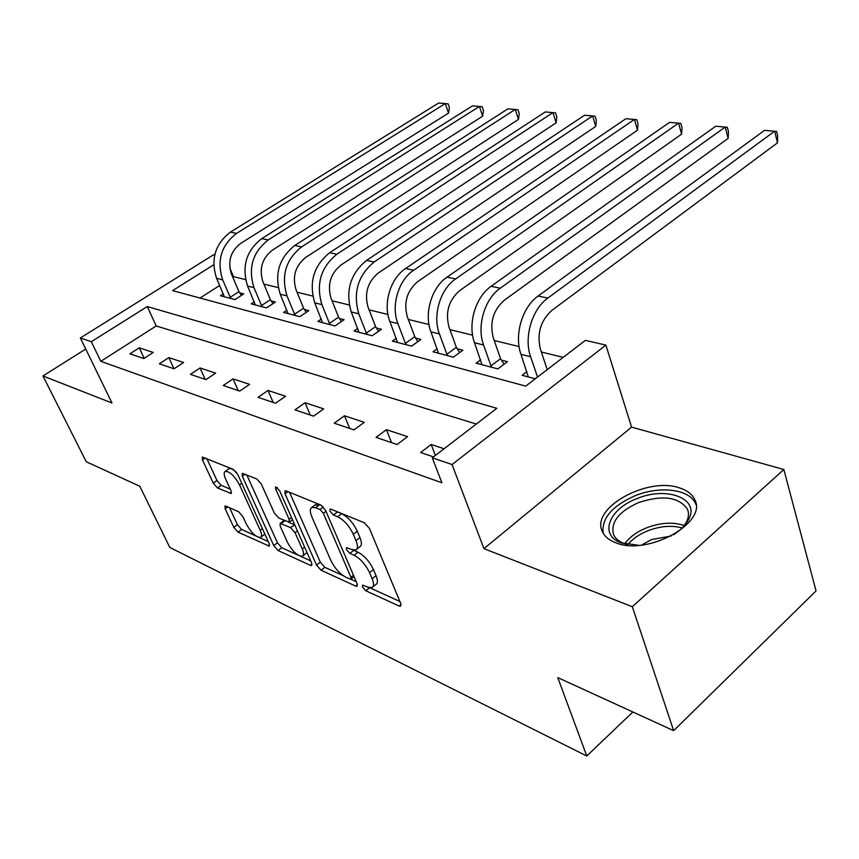 <?xml version="1.0" encoding="UTF-8"?>
<svg xmlns="http://www.w3.org/2000/svg" width="859" height="859" viewBox="0 0 859 859"><rect width="100%" height="100%" fill="white"/><g stroke="black" fill="none" stroke-linecap="round" stroke-linejoin="round"><path stroke-width="1.29" d="M362.498 587.008L365.827 590.767L399.199 606.067L400.638 606.239L400.734 603.49L369.424 528.403L364.399 522.798L330.93 509.162L330.06 509.097L330.039 511.212L333.442 515.024L337.673 516.764C344.04 520.06 349.269 525.912 353.328 534.309L355.98 540.569C357.988 545.572 357.924 548.686 355.809 549.921L351.642 549.524L346.521 547.602L346.488 549.62L349.849 553.4L354.08 555.247C360.436 558.661 365.601 564.47 369.574 572.663L372.151 578.751C374.062 583.508 374.009 586.472 371.979 587.631L367.673 587.126L362.53 585.097L362.498 587.008M336.417 511.395L341.646 513.736L337.673 516.764M353.156 550.039L357.978 552.197L354.08 555.247M616.15 542.888C647.847 556.063 707.88 522.562 694.738 499.659C692.193 494.215 687.082 490.285 679.394 487.869C647.267 476.455 590.412 508.12 602.32 531.474C604.553 536.531 609.171 540.332 616.15 542.888M225.906 506.123L224.972 506.037L225.144 508.743L233.788 527.329L237.975 532.129L269.243 546.109L269.125 543.457L237.707 474.383L233.294 469.379L202.273 457.031L202.466 459.93L213.247 483.123L217.477 487.966L231.168 493.506L231.007 490.693L225.67 479.097C223.855 474.952 223.716 472.386 225.262 471.387C229.772 471.376 234.528 475.875 239.511 484.884L260.18 530.239C261.877 534.137 261.984 536.531 260.524 537.423C256.003 537.347 251.268 532.881 246.329 524.022L242.925 516.635L238.652 511.749L225.906 506.123M476.305 424.035L156.209 325.969L100.793 361.317L91.312 341.71L80.359 337.974L213.558 254.79L214.707 255.059M673.639 730.655L632.321 606.733L783.837 469.486L816.05 590.928L673.639 730.655L557.77 677.611L586.772 755.984L169.814 547.451L139.781 486.248L86.265 461.755L42.95 375.984L111.981 403.011L80.359 337.974M783.837 469.486L631.58 427.127L483.95 548.643L632.321 606.733M483.95 548.643L452.059 464.547L432.281 457.815L496.803 408.315L147.276 306.545L91.312 341.71M100.793 361.317L441.891 482.769L432.281 457.815M316.52 565.072L321.073 570.236L355.723 586.128L357.022 586.289L357.043 583.562L325.625 510.439L320.804 505.028L286.122 490.897L285.016 490.822L285.059 493.807L316.52 565.072L320.278 562.162L324.82 567.316L343.203 575.68M310.443 565.362L278.123 550.544L273.753 545.572L242.335 476.283L242.217 473.341L256.809 478.957L261.34 484.079L274.279 512.952L278.778 518.052L289.172 522.165L289.107 519.319L275.621 488.943L275.578 486.86L279.562 490.553L311.559 562.806L311.602 565.501L310.443 565.362L311.989 564.17M85.728 349.033L42.95 375.984M444.082 448.763L431.186 444.49L420.642 452.521L433.484 456.881M407.542 436.662L386.432 429.672L376.038 437.381L397.073 444.522L407.542 436.662M364.28 422.338L344.48 415.777L334.237 423.186L353.962 429.887L364.28 422.338M323.682 408.895L305.074 402.731L294.981 409.861L313.524 416.153L323.682 408.895M285.521 396.257L267.997 390.458L258.065 397.32L275.514 403.247L285.521 396.257M249.572 384.349L233.047 378.883L223.265 385.508L239.715 391.092L249.572 384.349M215.652 373.117L200.04 367.953L190.408 374.352L205.945 379.624L215.652 373.117M183.59 362.498L168.826 357.612L159.345 363.797L174.044 368.79L183.59 362.498M153.246 352.458L139.255 347.82L129.924 353.811L143.85 358.536L153.246 352.458M563.203 357.365L541.342 352.018M519.072 346.564L494.204 340.475M472.6 335.193L449.944 329.641M428.963 324.509L408.304 319.451M387.924 314.458L369.08 309.852M349.248 304.999L332.046 300.779M312.751 296.054L297.042 292.21M278.241 287.615L263.885 284.093M245.567 279.615L233.498 276.662L232.757 277.135M219.7 285.467L200.007 298.03M526.9 371.636L522.089 375.297L535.297 378.787M480.632 359.857L476.144 363.185L497.833 368.898L507.454 361.682L501.473 360.146M437.177 348.765L432.99 351.793L453.38 357.172L462.872 350.225L457.256 348.786M396.289 338.306L392.359 341.077L411.558 346.145L420.942 339.445L415.649 338.081M357.731 328.428L354.048 330.973L372.162 335.751L381.428 329.287L376.435 327.998M321.33 319.076L317.862 321.427L334.978 325.948L344.115 319.698L339.402 318.485M286.895 310.228L283.62 312.397L299.823 316.67L308.843 310.625L304.376 309.476M254.275 301.82L251.182 303.839L266.537 307.887L275.438 302.035L271.208 300.951M223.329 293.842L220.409 295.721L234.979 299.566L243.752 293.885L239.736 292.855M586.772 755.984L632.868 711.982M233.498 276.662L229.836 268.083M213.719 264.787L172.616 290.621L525.729 386.12L585.355 340.379L605.885 345.103L452.059 464.547M631.58 427.127L605.885 345.103M156.209 325.969L147.276 306.545M431.186 444.49L435.384 455.431M386.432 429.672L391.586 442.653M344.48 415.777L349.656 428.416M305.074 402.731L310.26 415.047M267.997 390.458L273.173 402.452M233.047 378.883L238.211 390.577M200.04 367.953L205.194 379.367M168.826 357.612L173.947 368.758M139.255 347.82L144.172 358.332M372.86 586.912L375.812 584.549C377.853 583.39 377.928 580.426 376.027 575.659L372.151 578.751M357.978 552.197C364.345 555.601 369.499 561.389 373.461 569.571L376.027 575.659M356.678 549.245L359.728 546.861C361.854 545.626 361.929 542.501 359.932 537.498L355.98 540.569M341.646 513.736C348.024 517.021 353.242 522.852 357.29 531.238L359.932 537.498M369.928 587.835L399.897 601.472M289.569 492.304L320.278 562.162M321.953 505.715L319.602 504.748L315.661 507.712L311.871 507.411C309.777 508.689 309.788 511.857 311.881 516.903L330.747 560.229C334.623 568.11 339.606 573.748 345.694 577.119L356.206 581.597M350.934 579.202L350.944 577.28L323.36 513.274L319.999 509.494L315.661 507.712M319.602 504.748L315.049 505.028M310.711 560.895L300.693 556.342M297.923 555.086L281.806 547.752L278.123 550.544M246.769 474.866L277.446 542.781L281.806 547.752M287.432 542.308C292.532 551.532 297.536 556.181 302.422 556.245C303.979 555.322 303.925 552.895 302.271 548.965L295.045 532.698L290.514 527.555L280.131 523.41L280.217 526.202L287.432 542.308M303.002 555.805L307.007 552.53M294.798 524.956L290.514 527.555M288.56 522.218L294.315 524.699M284.522 520.533L283.717 520.726M261.007 537.058L264.862 534.083M236.794 472.751C233.412 469.401 230.824 468.058 229.052 468.692L228.623 469.003M206.826 458.588L216.951 480.482L221.192 485.303L230.309 489.19M229.578 507.744L237.417 524.666L241.604 529.455L255.778 535.909M259.482 537.584L268.276 541.589M547.247 369.606L540.44 349.323C536.714 333.668 540.526 320.686 551.875 310.378L777.481 142.841L774.678 131.169L547.849 298.073C531.989 309.165 523.646 337.555 530.626 356.743L537.53 377.069M777.481 142.841L777.696 136.055L776.579 131.406L764.564 130.321L538.088 296.054C522.261 307.05 513.972 335.246 520.973 354.337L528.296 376.94M500.561 358.675L493.281 337.855C489.469 322.651 493.173 310.078 504.383 300.145L728.153 138.385L725.254 127.035L500.292 288.194C484.616 298.868 476.52 326.334 483.585 344.996L490.961 365.848L500.561 358.675L504.018 364.27M728.153 138.385L728.496 131.803L727.337 127.272L715.708 126.23L491.144 286.294C475.499 296.892 467.457 324.176 474.533 342.741L481.985 364.721M491.874 367.33L490.961 365.848M456.365 347.347L449.021 327.096C445.134 312.311 448.731 300.135 459.79 290.546L681.563 134.176L678.589 123.127L455.667 278.928C440.173 289.215 432.313 315.811 439.432 333.968L446.884 354.262L456.365 347.347L459.629 352.598M681.563 134.176L682.014 127.787L680.822 123.374L669.569 122.365L447.067 277.135C431.615 287.346 423.798 313.793 430.928 331.842L438.477 353.242M447.775 355.701L446.884 354.262M414.79 336.696L407.381 316.971C403.451 302.593 406.941 290.772 417.861 281.505L637.485 130.192L634.447 119.422L413.705 270.209C398.393 280.131 390.759 305.922 397.91 323.607L405.416 343.364L414.79 336.696L417.871 341.635M637.485 130.192L638.033 123.986L636.82 119.68L625.9 118.703L405.609 268.523C390.34 278.38 382.749 304.022 389.911 321.599L397.524 342.44M406.286 344.749L405.416 343.364M375.587 326.645L368.146 307.436C364.173 293.434 367.577 281.956 378.336 273.001L595.727 126.413L592.635 115.922L374.159 261.995C357.902 275.46 352.781 292.736 358.804 313.836L366.331 333.088L375.587 326.645L378.518 331.316M595.727 126.413L596.35 120.378L595.126 116.19L584.528 115.246L366.525 260.406C350.311 273.785 345.221 290.965 351.256 311.946L358.922 332.261M367.19 334.441L366.331 333.088M638.989 545.325L621.272 542.867C598.691 535.136 608.859 509.043 636.873 498.671C666.724 485.84 700.525 498.596 688.531 519.727C685.6 525.246 680.564 530.271 673.413 534.792M682.733 527.469L686.373 522.186C688.768 517.451 689.111 513.081 687.404 509.097C678.75 496.889 662.472 494.72 638.57 502.59C618.781 511.556 610.438 522.197 613.53 534.523C615.28 538.486 618.845 541.503 624.203 543.564L627.134 544.499M641.49 545.089L651.551 539.581L671.201 535.995M696.015 504.716L695.629 503.761C689.713 489.104 659.766 485.528 635.059 495.75C612.016 505.983 601.397 518.471 603.201 533.224M338.575 317.164L331.112 298.427C327.118 284.791 330.425 273.634 341.044 264.969L556.106 122.837L552.96 112.593L336.846 254.243C320.826 267.278 315.833 284.061 321.9 304.623L329.448 323.381L338.575 317.164L341.356 321.577M556.106 122.837L556.815 116.953L555.558 112.873L545.272 111.949L329.641 252.739C313.653 265.689 308.692 282.386 314.77 302.84L322.469 322.64M330.275 324.702L329.448 323.381M303.571 308.198L296.097 289.913C292.092 276.619 295.313 265.775 305.772 257.367L518.46 119.433L515.282 109.437L301.584 246.909C285.779 259.536 280.925 275.868 287.013 295.904L294.562 314.211L303.571 308.198L306.223 312.375M518.46 119.433L519.233 113.71L517.966 109.727L507.97 108.825L294.755 245.491C279.003 258.044 274.171 274.289 280.259 294.218L287.99 313.546M295.378 315.5L294.562 314.211M270.413 299.694L262.951 281.859C258.924 268.888 262.07 258.334 272.378 250.173L482.651 116.19L479.44 106.441L268.191 239.972C252.621 252.224 247.886 268.115 253.985 287.658L261.523 305.525L270.413 299.694L272.947 303.678M482.651 116.19L483.488 110.618L482.21 106.72L472.482 105.85L261.727 238.63C246.2 250.807 241.486 266.612 247.596 286.058L255.316 304.934M262.328 306.781L261.523 305.525M238.963 291.641L231.511 274.214C227.485 261.555 230.556 251.268 240.713 243.355L448.548 113.109L445.316 103.574L236.536 233.401C221.192 245.287 216.575 260.771 222.674 279.841L230.201 297.289L238.963 291.641L241.379 295.421M448.548 113.109L449.429 107.676L448.14 103.864L438.681 103.016L230.395 232.123C215.104 243.945 210.498 259.343 216.608 278.327L224.328 296.752M230.985 298.513L230.201 297.289M369.563 587.771L365.827 590.767M337.404 512.007L333.442 515.024M353.747 550.372L349.849 553.4M373.461 569.571L369.574 572.663M357.29 531.238L353.328 534.309M401.078 604.532L399.199 606.067M287.98 491.659L285.059 493.807M357.43 584.764L355.723 586.128M324.82 567.316L321.073 570.236M353.489 575.272L350.944 577.28M325.99 511.288L323.36 513.274M323.338 506.982L319.999 509.494M277.446 542.781L273.753 545.572M245.202 474.232L242.335 476.283M291.512 517.526L289.107 519.319M277.414 487.633L275.621 488.943M304.634 547.162L302.271 548.965M297.429 530.905L295.045 532.698M284.963 520.715L281.226 523.518M262.371 528.607L260.18 530.239M241.755 483.273L239.511 484.884M231.543 492.454L230.212 493.42M221.192 485.303L217.477 487.966M216.951 480.482L213.247 483.123M205.269 457.954L202.466 459.93M269.597 544.928L268.191 545.991M241.604 529.455L237.975 532.129M237.417 524.666L233.788 527.329M227.678 506.907L225.144 508.743M530.626 356.743L520.973 354.337M547.849 298.073L538.088 296.054M483.585 344.996L474.533 342.741M500.292 288.194L491.144 286.294M439.432 333.968L430.928 331.842M455.667 278.928L447.067 277.135M397.91 323.607L389.911 321.599M413.705 270.209L405.609 268.523M358.804 313.836L351.256 311.946M374.159 261.995L366.525 260.406M624.761 543.768C629.529 537.133 636.82 531.818 646.623 527.802C660.582 522.562 673.134 521.81 684.269 525.536M682.229 527.963C671.738 525.117 660.249 526.062 647.75 530.798C639.171 534.287 632.525 538.904 627.832 544.627M321.9 304.623L314.77 302.84M336.846 254.243L329.641 252.739M287.013 295.904L280.259 294.218M301.584 246.909L294.755 245.491M253.985 287.658L247.596 286.058M268.191 239.972L261.727 238.63M222.674 279.841L216.608 278.327M236.536 233.401L230.395 232.123M694.738 499.659L695.854 503.406M354.101 576.69L351.106 579.052M315.801 504.469L311.871 507.411M292.468 519.695L289.376 522.004M283.921 520.575L280.131 523.41M229.052 468.692L225.262 471.387M686.373 522.186L688.531 519.727M688.284 512.007L687.404 509.097M624.203 543.564L621.272 542.867"/></g></svg>
